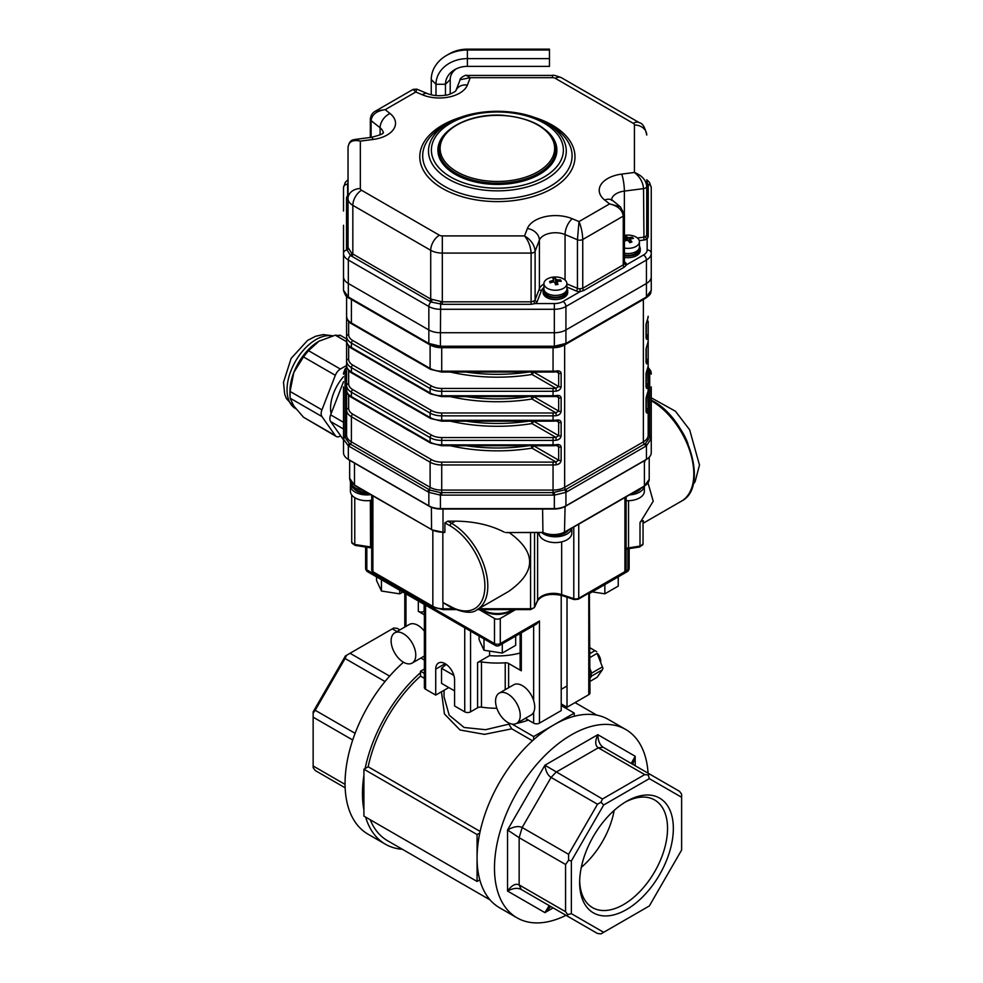 <?xml version="1.0" encoding="UTF-8"?>
<svg xmlns="http://www.w3.org/2000/svg" width="983" height="983" viewBox="0 0 983 983"><rect width="100%" height="100%" fill="white"/><g stroke="black" fill="none" stroke-linecap="round" stroke-linejoin="round"><path stroke-width="1.47" d="M566.011 915.32A108.732 62.777 -60 0 1 516.997 917.815A108.732 62.777 -60 0 1 516.997 792.261A108.732 62.777 -60 0 1 625.741 729.484A108.732 62.777 -60 0 1 648.067 773.179M516.997 917.815L499.597 907.776A108.732 62.777 -60 0 1 479.802 879.871A108.732 62.777 -60 0 1 477.074 857.999A108.732 62.777 -60 0 1 479.802 832.97A108.732 62.777 -60 0 1 533.646 739.695A108.732 62.777 -60 0 1 553.957 724.827A108.732 62.777 -60 0 1 574.269 716.251A108.732 62.777 -60 0 1 608.33 719.433L625.741 729.484M532.479 740.764L511.787 728.821L484.447 734.362L460.044 730L444.451 713.965L441.527 692.315M424.373 678.344L420.503 676.107A106.68 61.597 -60 0 0 368.158 766.765L365.148 768.509A110.784 63.956 -60 0 1 420.503 672.642L420.503 676.107M480.134 831.421L368.158 766.765M490.112 899.924L387.462 840.662A106.68 61.597 -60 0 1 370.222 819.748M402.403 849.287A110.784 63.956 -60 0 1 385.41 844.213A110.784 63.956 -60 0 1 365.627 817.106M385.41 844.213L368.011 834.162A110.784 63.956 -60 0 1 347.773 758.262A110.784 63.956 -60 0 1 403.485 662.235A17.436 10.063 60 0 1 392.057 646.839A17.436 10.063 60 0 1 394.724 632.868A17.436 10.063 60 0 1 412.16 642.943A17.436 10.063 60 0 1 412.16 663.07A17.436 10.063 60 0 1 403.448 662.21M363.919 809.992A110.784 63.956 -60 0 1 363.919 775.341L363.919 816.111L477.074 881.444L479.802 879.871M365.148 768.509L363.919 769.21L363.919 775.341M479.802 832.97L477.074 834.542L363.919 769.21M477.074 834.542L477.074 881.444M424.373 668.981L420.503 671.217L420.503 672.642M424.373 673.453L420.503 671.217M444.046 690.287L444.046 696.861L449.194 715.206L464.123 727.494L485.541 729.693L508.862 724.152L511.787 728.821M508.862 723.021L508.862 724.152M446.257 664.385L441.527 668.293L453.863 675.407M441.527 668.293L441.527 683.357L454.588 690.902M574.269 716.251L574.269 713.093L561.219 705.561M574.269 713.093L533.646 736.55L533.646 739.695M533.646 736.55L512.254 724.188A57.444 33.164 180 0 0 512.536 724.152M396.985 631.565L392.303 628.862L393.753 628.026L397.255 628.37L399.884 629.894M392.303 628.862L350.034 653.265L389.612 676.12M385.004 681.538L345.082 658.499L315.199 710.267L355.121 733.318M345.156 787.813L315.199 770.512L313.147 767.649L313.147 765.978L345.07 784.409M352.725 740.015L313.147 717.172L313.147 765.978M603.66 932.314L601.006 933.85L597.504 933.506L521.199 889.443C517.623 887.612 513.065 888.14 507.535 891.04C511.762 885.253 515.633 883.201 519.147 884.909L565.569 911.708L565.569 864.487L519.147 837.688L507.535 829.971C513.691 826.543 518.569 825.732 522.17 827.514L568.592 854.313L597.504 804.229L551.082 777.43C547.715 775.243 545.663 771.176 544.926 765.216L602.456 799.007L644.725 774.604L598.303 747.793C595.071 745.605 594.912 741.231 597.811 734.682C598.057 740.924 599.876 745.126 603.255 747.301L679.572 791.364L681.624 794.227L681.624 797.287L649.333 778.647L603.66 805.003L571.369 860.936L571.369 913.674L603.66 932.314L649.333 905.957L681.624 850.025L681.624 797.287M633.089 764.528L631.528 762.919L635.202 756.271L632.806 764.344M603.255 747.301L598.303 747.793L556.034 772.196L551.082 777.43L522.17 827.514L519.147 837.688L519.147 884.909L521.199 889.443L551.082 906.707L548.858 906.129L544.926 912.629L553.134 907.887M550.726 906.51L544.926 912.629L507.535 891.04L507.535 829.971L544.926 765.216L597.811 734.682L635.202 756.271L635.202 765.745M313.147 717.172L313.147 711.852L345.438 655.931L350.034 653.265M614.178 810.41A62.15 35.88 -60 0 1 581.297 867.35M579.675 880.805A62.15 35.88 120 0 0 592.528 907.628A62.15 35.88 120 0 0 654.666 871.749A62.15 35.88 120 0 0 654.666 799.99A62.15 35.88 120 0 0 625.016 802.263M626.49 801.391L626.49 801.391A66.242 38.251 120 0 0 579.651 882.525A66.242 38.251 120 0 0 626.49 909.57A66.242 38.251 120 0 0 673.343 828.436A66.242 38.251 120 0 0 626.49 801.391M345.082 658.499L346.532 655.292M313.147 713.13L315.199 710.267M649.677 774.112L648.227 774.948L644.725 774.604M649.333 778.647L648.227 774.948M602.456 799.007L601.006 802.214L597.504 804.229M603.66 805.003L601.006 802.214M568.592 854.313L568.592 860.272L571.369 860.936M571.369 913.674L567.621 914.571L567.621 916.242M565.569 911.708L567.621 914.571M568.592 860.272L565.569 864.487M561.219 595.28L561.219 710.586L539.458 723.144A4.104 2.371 0 0 1 533.646 723.144L525.327 718.34M489.583 651.102L489.583 655.612A53.34 30.792 0 0 0 520.118 653.007M520.118 633.519L520.118 669.128A4.104 2.371 0 0 0 521.322 670.799L508.616 663.464A4.104 2.371 0 0 0 505.225 662.788L505.225 689.685M496.87 708.288A65.652 37.907 180 0 1 481.473 707.158A4.104 2.371 0 0 0 477.578 707.772L470.55 711.839A4.104 2.371 0 0 1 464.738 711.839L454.588 705.978L454.588 680.015A13.332 7.704 -120 0 0 448.764 666.597A13.332 7.704 -120 0 0 438.492 663.021A13.332 7.704 -120 0 0 435.727 669.128L435.727 695.092L425.578 689.23A4.104 2.371 0 0 1 424.373 687.547L424.373 604.484M489.583 655.612L477.578 662.554A4.104 2.371 0 0 1 481.473 661.928A65.652 37.907 0 0 0 505.225 662.788M420.884 658.045L424.373 660.06M448.789 687.547L435.727 695.092M479.163 609.607L494.486 618.454A4.104 2.371 0 0 0 500.286 618.454L515.596 609.607M424.373 614.83L418.316 611.328L418.316 600.994M424.373 611.193L424.128 611.328A4.104 2.371 180 0 1 418.316 611.328M366.819 547.199L366.819 569.87L494.486 643.582A4.104 2.371 120 0 0 495.334 645.45A4.104 4.104 0 0 0 499.438 645.45L536.558 624.021L539.458 620.961L539.458 723.144M561.219 703.877L567.019 707.232L588.78 694.674A4.104 2.371 -0 0 0 589.984 692.99L589.382 592.835M567.019 597.197L567.019 707.232M394.724 632.868L409.235 624.5A17.436 10.063 60 0 1 424.373 631.147M499.18 693.175L513.679 684.795A17.436 10.063 60 0 1 531.115 694.87A17.436 10.063 60 0 1 531.115 714.997L516.616 723.377A17.436 10.063 60 0 1 507.892 722.517A17.436 10.063 60 0 1 496.501 707.146A17.436 10.063 60 0 1 499.18 693.175A17.436 10.063 60 0 1 516.616 703.238A17.436 10.063 60 0 1 516.616 723.377M600.515 660.846A10.26 5.923 -120 0 0 598.549 655.796M600.736 661.424L600.736 661.375A8.208 4.743 -120 0 0 597.799 653.842M589.984 681.403L597.136 677.275L602.395 669.804L591.655 676.009L589.984 678.393M589.984 668.784L591.655 673.109L602.395 666.904L597.136 653.376L589.984 657.504M589.984 653.548L594.961 650.672L589.984 647.785M597.136 653.376L602.395 666.904M596.681 651.655L594.961 650.672M602.395 669.804L603.021 667.998M591.655 676.009L591.029 674.916L591.655 673.109M589.984 674.879L591.029 674.916M376.526 576.861L376.526 580.462L381.429 591.029L381.429 579.687M399.725 590.255L399.725 593.855L381.429 591.029M402.846 592.061L399.725 593.855M687.891 443.394A47.184 27.241 -120 0 0 680.175 428.576M565.495 506.073L565.495 506.257A16.416 9.474 180 0 1 553.896 509.034L553.896 508.616M647.256 458.852A16.416 9.474 180 0 1 645.426 460.118L645.426 459.946M349.346 459.946L349.346 460.118A16.416 9.474 180 0 1 347.515 458.852M440.876 508.616L440.876 509.034A16.416 9.474 180 0 1 429.264 506.257L429.264 506.073M565.495 506.257L645.426 460.118M440.876 509.034L553.896 509.034M349.346 460.118L429.264 506.257M343.509 225.267L343.509 289.543M349.223 297.493A2.052 1.18 -60 0 0 349.641 298.427L348.719 297.886A2.052 1.167 -59.1 0 1 348.719 297.886C346.68 297.554 344.947 295.011 343.509 290.268L348.326 296.964A70.948 40.967 -120 0 0 349.223 297.493L427.937 342.944A70.948 40.967 -120 0 0 428.846 343.448L440.445 346.225A70.948 57.923 180 0 0 441.723 346.237L553.048 346.237A70.948 57.923 180 0 0 554.326 346.225L565.925 343.448A70.948 40.967 120 0 0 566.822 342.944A2.052 1.18 60 0 1 566.417 343.878A2.052 1.18 60 0 1 566.368 343.903M566.822 342.944L645.548 297.493A70.948 40.967 120 0 0 646.445 296.964L651.25 290.268L651.25 276.764A16.416 9.474 180 0 1 646.445 283.473A16.416 9.474 -0 0 0 651.25 276.764L651.25 253.319A16.416 9.474 180 0 1 646.445 260.016L565.925 306.499A16.416 9.474 180 0 1 554.326 309.276L440.445 309.276A16.416 9.474 180 0 1 428.846 306.499L348.326 260.016A4.104 2.371 -60 0 1 350.489 255.519L346.52 249.006L346.52 197.743L347.613 195.212A2.052 1.229 -121.9 0 0 348.031 195.359M346.594 368.183L345.058 372.52L345.082 437.546L349.407 443.579L429.976 490.099L440.409 492.594L553.048 492.606L565.741 489.559A2.052 1.18 60 0 1 566.822 491.819A70.948 40.967 120 0 0 565.925 492.348L554.326 495.125A70.948 57.923 180 0 0 553.048 495.113L553.048 490.087A16.416 9.474 -0 0 0 564.647 487.31L643.374 441.871A16.416 9.474 -0 0 0 648.178 435.162A2.052 1.671 180 0 0 649.714 436.784A2.052 1.671 0 0 1 651.25 438.406L646.445 445.852A70.948 40.967 120 0 0 645.548 446.368L566.822 491.819M553.048 495.113L441.723 495.113A70.948 57.923 180 0 0 440.445 495.125L428.846 492.348A70.948 40.967 -120 0 0 427.937 491.819L349.223 446.368A70.948 40.967 -120 0 0 348.326 445.852L343.509 439.155L343.509 386.909M644.197 298.967A16.416 9.474 180 0 1 643.374 299.483L564.647 344.935L564.647 487.31A2.052 1.18 60 0 0 565.741 489.559L645.364 443.579L649.689 437.546L649.714 372.52L648.178 368.183M651.25 386.909L651.25 438.406M346.594 370.898L346.594 435.162L346.594 370.898A2.052 1.671 180 0 1 345.058 372.52A2.052 1.671 -0 0 0 343.509 374.142M646.31 359.262A2.052 1.671 -0 0 1 648.178 360.921L648.178 410.046L647.772 392.266A2.052 1.647 -160.7 0 0 647.846 391.824A16.416 9.474 -0 0 0 648.178 389.944L647.772 367.703A2.052 1.647 -160.7 0 0 647.846 367.261A16.416 9.474 -0 0 0 648.178 365.381L648.178 385.483A2.052 1.671 180 0 0 646.31 383.812M352.848 340.56L431.562 386A14.364 8.294 -0 0 0 441.723 388.432L553.048 388.432A14.364 8.294 -0 0 0 555.899 388.273L556.304 391.099A16.416 9.474 180 0 1 553.048 391.295L441.723 391.295A16.416 9.474 180 0 1 430.112 388.518L351.398 343.067A16.416 9.474 180 0 1 346.594 336.37L346.594 296.35L346.594 336.37A2.052 1.671 180 0 1 348.646 334.699A14.364 8.294 -0 0 0 352.848 340.56A2.052 1.18 120 0 0 351.398 343.067L351.398 347.527A2.052 1.18 120 0 0 351.828 348.461L430.542 393.913L441.723 396.616L557.877 396.53M533.425 372.053A2.052 1.18 -60 0 1 531.975 374.462L555.899 388.273L558.663 386.516A2.052 1.18 -0 0 0 561.133 386.712C560.728 389.17 559.118 390.632 556.304 391.099M564.647 344.836A2.052 1.18 -120 0 0 564.647 344.935A16.416 9.474 180 0 1 553.048 347.699L441.723 347.699A16.416 9.474 180 0 1 430.112 344.935L351.398 299.483L351.398 322.965A2.052 1.18 120 0 0 351.828 323.911C348.744 322.338 346.999 319.794 346.594 316.268A16.416 9.474 -0 0 0 351.398 322.965L430.112 368.416A16.416 9.474 -0 0 0 441.723 371.193L553.048 371.193A16.416 9.474 -0 0 0 556.304 370.996L556.132 371.881L557.877 371.979M556.304 370.996C559.106 370.542 560.715 371.304 561.133 373.307A2.052 1.18 180 0 1 558.663 373.122L557.963 372.016M348.646 345.918L348.646 359.25A14.364 8.294 -0 0 0 352.848 365.111L431.562 410.562A14.364 8.294 -0 0 0 441.723 412.983L553.048 412.983A14.364 8.294 -0 0 0 555.899 412.823L556.304 415.662A16.416 9.474 180 0 1 553.048 415.846L441.723 415.846A16.416 9.474 180 0 1 430.112 413.069L351.398 367.63A16.416 9.474 180 0 1 346.594 360.921L346.594 296.657M533.425 396.616A2.052 1.18 -60 0 1 531.975 399.012L555.899 412.823L558.663 411.078A2.052 1.18 -0 0 0 561.133 411.263C560.728 413.732 559.118 415.195 556.304 415.662M351.828 348.461C348.744 346.901 346.999 344.345 346.594 340.818A16.416 9.474 -0 0 0 351.398 347.527L430.112 392.967A16.416 9.474 -0 0 0 441.723 395.744L553.048 395.744A16.416 9.474 -0 0 0 556.304 395.559L556.132 396.432M556.304 395.559C559.106 395.092 560.715 395.866 561.133 397.869A2.052 1.18 180 0 1 558.663 397.673L557.963 396.579M346.594 325.668L346.594 321.208M351.828 373.024C348.744 371.451 346.999 368.908 346.594 365.381A16.416 9.474 -0 0 0 351.398 372.078A2.052 1.18 -60 0 0 351.828 373.024L430.542 418.463A2.052 1.18 -60 0 1 430.112 417.529A16.416 9.474 -0 0 0 441.723 420.306L441.723 421.166L553.048 421.166L553.048 420.306A16.416 9.474 -0 0 0 556.304 420.122C559.106 419.655 560.715 420.429 561.133 422.42L561.133 435.825C560.728 438.283 559.118 439.745 556.304 440.212A16.416 9.474 180 0 1 553.048 440.409L553.048 437.546A14.364 8.294 -0 0 0 555.899 437.386L558.663 435.629L558.663 422.235L557.877 421.093M556.304 420.122L556.132 420.994L557.963 421.129M450.325 421.166A129.252 74.622 180 0 0 531.975 423.575L555.899 437.386L556.304 440.212M351.828 397.574C348.744 396.014 346.999 393.458 346.594 389.944A16.416 9.474 -0 0 0 351.398 396.641A2.052 1.18 -60 0 0 351.828 397.574L430.542 443.026A2.052 1.18 -60 0 1 430.112 442.092A16.416 9.474 -0 0 0 441.723 444.857L441.723 445.729L553.048 445.729L553.048 444.857A16.416 9.474 -0 0 0 556.304 444.672C559.106 444.218 560.715 444.98 561.133 446.982L561.133 460.388C560.728 462.846 559.118 464.308 556.304 464.775A16.416 9.474 180 0 1 553.048 464.959L553.048 462.108A14.364 8.294 -0 0 0 555.899 461.936L558.663 460.191L558.663 446.786L557.877 445.643M556.304 444.672L556.132 445.545L557.963 445.692M450.325 445.729A129.252 74.622 180 0 0 531.975 448.125L555.899 461.936L556.304 464.775M648.178 365.381L648.178 336.37A16.416 9.474 180 0 1 647.846 338.25A2.052 1.647 -160.7 0 0 646.31 336.444M647.846 338.25C647.047 339.872 646.445 339.676 646.04 337.685L646.04 324.279L647.846 318.148A16.416 9.474 -0 0 0 648.178 316.268L647.772 318.59A2.052 1.647 -160.7 0 0 647.846 318.148M647.846 342.711A2.052 1.647 19.3 0 1 647.772 343.153L648.178 340.818A16.416 9.474 -0 0 1 647.846 342.711L646.04 348.842A2.052 1.18 -0 0 0 646.31 348.265L647.772 343.153M646.31 360.994A2.052 1.647 19.3 0 1 647.846 362.801C647.047 364.423 646.445 364.238 646.04 362.248L646.04 348.842M648.178 321.208L648.178 385.483A16.416 9.474 180 0 1 647.846 387.363A2.052 1.647 -160.7 0 0 646.31 385.557M647.846 387.363C647.047 388.985 646.445 388.801 646.04 386.798L646.04 373.405L647.846 367.261M648.178 435.162L648.178 410.046A16.416 9.474 180 0 1 647.846 411.926A2.052 1.647 -160.7 0 0 646.31 410.108M647.846 411.926C647.047 413.536 646.445 413.351 646.04 411.361L646.04 397.955L647.846 391.824M343.509 290.268L343.509 276.764A16.416 9.474 -0 0 0 348.326 283.473L428.846 329.956A16.416 9.474 -0 0 0 440.445 332.733L554.326 332.733A16.416 9.474 -0 0 0 565.925 329.956L646.445 283.473L646.445 260.016A4.104 2.371 60 0 0 643.546 254.99A12.312 7.102 -0 0 0 647.146 249.965L647.146 238.98A6.156 3.551 180 0 1 643.976 240.024L639.269 240.638M349.407 443.579A2.052 1.204 -60.9 0 0 348.326 445.852L348.326 459.356A16.416 9.474 180 0 1 343.509 452.659L343.509 439.155A2.052 1.659 -0 0 1 345.082 437.546M440.409 492.594L440.445 508.616A16.416 9.474 180 0 1 428.846 505.84L428.846 492.348A2.052 1.167 -59.1 0 1 429.976 490.099M564.795 490.099A2.052 1.167 59.1 0 1 565.925 492.348L565.925 505.84A16.416 9.474 180 0 1 554.326 508.616L554.351 492.594M649.689 437.546A2.052 1.659 -0 0 1 651.25 439.155L651.25 452.659A16.416 9.474 180 0 1 646.445 459.356L646.445 445.852A2.052 1.204 60.9 0 0 645.364 443.579M565.925 505.84L646.445 459.356M440.445 508.616L554.326 508.616M348.326 459.356L428.846 505.84M343.509 211.026L343.509 187.569A4.104 3.354 -0 0 1 347.613 184.226L347.613 195.212A6.156 3.551 180 0 1 348.031 194.978M346.594 365.381L346.594 360.921A2.052 1.671 180 0 1 348.646 359.25M346.52 197.743A2.052 1.671 180 0 0 348.031 196.133L348.031 147.364C348.744 141.552 352.848 139.475 360.343 141.11L360.343 188.576A12.312 10.051 180 0 0 348.031 198.627L348.031 247.397L351.717 253.356L430.714 299.053L442.313 301.83L531.103 301.83L533.892 301.019A4.104 2.371 -0 0 0 535.108 299.79L539.397 288.732A16.416 9.474 180 0 1 543.918 284.026M646.74 181.056L648.239 185.418L648.239 236.682L647.146 238.98A2.052 1.229 -121.9 0 1 645.647 236.498L646.74 235.072A2.052 1.671 180 0 0 648.239 236.682M646.74 186.303A4.104 2.371 180 0 1 643.533 188.625C642.993 182.224 639.97 176.842 634.428 172.467C641.911 175.429 646.015 180.049 646.74 186.303L646.74 235.072M543.918 287.503A14.364 8.294 -0 0 0 541.4 290.661L537.111 301.732A6.156 3.551 180 0 1 535.293 303.563L531.103 304.312L442.313 304.312L431.009 302.002L350.489 255.519A2.052 1.266 126.6 0 0 351.717 253.356M566.896 283.903L577.439 288.326A4.104 2.371 -0 0 0 580.007 288.769L582.747 288.265L623.247 264.882L624.438 263.112A2.052 1.671 -176.3 0 0 626.49 264.832L624.303 267.118L583.816 290.489L580.081 291.632A6.156 3.551 180 0 1 576.222 290.956L566.896 287.048M554.326 303.563A12.312 7.102 -0 0 0 563.026 301.474A4.104 2.371 60 0 1 565.925 306.499L565.925 329.956A16.416 9.474 180 0 1 554.326 332.733L554.326 303.563L535.293 303.563A2.052 1.143 61.8 0 1 533.892 301.019M580.007 288.769L580.081 291.632L563.026 301.474M646.74 183.293A2.052 1.634 170.4 0 0 648.178 184.325A4.104 3.354 -0 0 1 651.25 187.569L651.25 253.319A4.104 3.354 -0 0 0 647.146 249.965M624.438 263.112A4.104 2.371 -0 0 0 624.438 263.026L624.438 214.454A4.104 2.371 180 0 1 623.247 216.125C622.448 209.957 617.889 205.889 609.583 203.911L620.408 206.848L611.352 199.426L611.537 200.335M466.298 75.408L470.23 77.669L460.13 79.734C459.245 78.124 466.753 74.253 466.446 75.408L552.446 75.408L552.446 77.669L470.23 77.669L467.392 85.029A28.728 16.588 180 0 1 422.469 94.823L415.772 92.009L413.118 89.379L416.792 89.146L415.772 92.009L385.189 109.666C376.624 110.882 371.93 114.532 371.107 120.626A4.104 2.371 180 0 1 370.321 119.226L370.321 119.226C370.763 115.306 372.508 112.59 375.531 111.079L385.189 109.666L390.054 113.537A28.728 16.588 180 0 1 373.085 139.463L360.343 141.11L354.998 139.439L371.513 137.313A12.312 2.187 82.6 0 1 373.085 139.463M360.343 188.576A4.104 2.371 -0 0 0 361.535 190.26L439.413 235.22A4.104 2.371 -0 0 0 442.313 235.908L524.529 235.908C530.967 239.766 534.494 244.878 535.108 251.218A4.104 2.371 180 0 1 531.103 253.073C530.722 246.622 528.535 240.896 524.529 235.908L527.38 228.548A28.728 16.588 180 0 1 572.29 218.754L578.999 221.568C581.285 227.024 582.526 233.008 582.747 239.496A4.104 2.371 180 0 1 577.439 239.741L578.999 221.568L609.583 203.911L604.705 200.041A12.312 8.134 -51.5 0 1 612.372 200.446M416.829 89.158L427.236 93.52A12.312 5.91 112.8 0 0 422.469 94.823M354.74 139.475L354.998 139.439C354.322 140.139 349.715 138.406 348.031 147.364M348.117 248.33A2.052 1.696 169.6 0 1 346.581 250.075A4.104 3.354 0 0 0 343.509 253.319A16.416 9.474 180 0 0 348.326 260.016L348.326 283.473A16.416 9.474 180 0 1 343.509 276.764M440.654 301.756L440.445 332.733A16.416 9.474 180 0 1 428.846 329.956L428.846 306.499A4.104 2.371 -60 0 1 431.009 302.002A2.052 1.094 113.9 0 0 431.942 299.68M545.467 129.854A59.496 34.356 180 0 1 556.882 150.092A59.496 34.356 180 0 1 539.458 174.372A59.496 34.356 180 0 1 474.617 181.818A59.496 34.356 180 0 1 437.89 150.092A59.496 34.356 180 0 1 449.305 129.854M440.409 346.95L440.445 332.733L554.326 332.733L554.351 347.097L553.048 347.097L553.048 346.237M348.707 297.886A2.052 1.167 -59.1 0 1 348.326 296.964L348.326 283.473L428.846 329.956L428.846 343.448A2.052 1.204 -60.9 0 0 429.288 344.406L428.355 343.878A2.052 1.18 -60 0 1 427.937 342.944M645.118 298.439L565.483 344.406A2.052 1.204 60.9 0 0 565.925 343.448L565.925 329.956L646.445 283.473L646.445 296.964A2.052 1.167 59.1 0 1 646.052 297.886A2.052 1.167 59.1 0 1 646.015 297.898M446.528 55.441L449.268 53.856A31.407 25.644 180 0 1 467.392 49.15L549.46 49.15L549.46 66.365L467.392 66.365A21.933 17.915 180 0 0 454.736 69.646A21.933 17.915 180 0 0 445.459 84.28L435.985 84.28L431.254 79.537A36.15 29.515 180 0 1 446.528 55.441A36.15 29.515 180 0 1 467.392 50.022L467.392 58.624A31.407 25.644 180 0 0 435.985 84.28L435.985 95.584M549.46 58.624L467.392 58.624L467.392 66.365M549.46 50.022L467.392 50.022L467.392 49.15M456.223 68.859A17.19 14.045 180 0 0 450.202 79.537L445.459 84.28L445.459 95.216M431.254 94.81L431.254 79.537M450.202 94.012L450.202 79.537M629.501 494.879A16.416 9.474 -0 0 0 641.481 490.812A16.416 9.474 -0 0 0 644.283 486.339M634.895 499.806A26.676 26.676 0 0 1 626.122 500.666A16.416 9.474 -0 0 0 634.895 499.806A16.416 9.474 -0 0 0 641.481 496.587A16.416 9.474 -0 0 0 644.356 491.217L644.356 486.302M632.733 493.011A13.946 8.048 -0 0 0 640.67 488.76M636.419 490.886A16.416 9.474 -0 0 0 641.481 488.133A16.416 9.474 -0 0 0 641.997 487.666M541.719 532.553A16.416 9.474 -0 0 0 561.846 536.042A16.416 9.474 -0 0 0 571.75 528.215M539.003 532.553L539.003 533.093A16.416 9.474 -0 0 0 548.453 541.682A16.416 9.474 -0 0 0 561.846 541.817A16.416 9.474 -0 0 0 562.374 541.682A16.416 9.474 -0 0 0 571.823 533.093L571.823 528.178M549.595 534.641A13.946 8.048 -0 0 0 568.137 530.636M563.542 532.872A16.416 9.474 -0 0 0 569.464 529.542M350.575 484.103A16.416 9.474 -0 0 0 350.403 485.442A16.416 9.474 -0 0 0 370.689 494.658M350.403 485.442L350.403 491.217A16.416 9.474 -0 0 0 359.864 499.806A16.416 9.474 -0 0 0 371.697 500.273A26.676 26.676 0 0 1 359.864 499.806M354.101 488.76A13.946 8.048 -0 0 0 368.576 493.441M350.415 481.265A16.416 9.474 -0 0 0 363.194 490.333M350.403 481.265L350.403 482.764A16.416 9.474 -0 0 0 366.499 492.237M631.405 238.734L632.143 237.247A19.918 13.074 101.3 0 1 633.433 238.451A20.483 14.278 133.4 0 0 630.693 238.881L630.275 239.864A20.483 8.7 70.6 0 1 631.946 241.978A19.918 6.279 151.6 0 0 629.845 242.715A20.483 8.7 -109.4 0 0 628.174 240.602L626.49 240.368A20.483 14.278 133.4 0 0 624.438 241.437M624.438 239.52A20.483 14.278 -46.6 0 1 625.2 239.152L625.618 238.181A20.483 8.7 -109.4 0 0 624.438 237.394M625.2 241.007L625.618 238.181M630.693 238.881L630.275 242.555M627.093 240.233L626.048 236.387A20.483 8.7 70.6 0 1 627.719 237.431L629.403 237.677A20.483 14.278 -46.6 0 1 632.143 237.247M629.599 242.371L630.103 241.351M624.438 236.928A19.918 17.768 -87.6 0 1 626.048 236.387M624.438 235.428A11.489 6.635 180 0 1 639.429 241.744L639.429 246.905A11.489 6.635 180 0 1 633.924 252.57A11.489 6.635 180 0 1 624.438 253.221M639.429 241.744A11.489 6.635 180 0 1 633.924 247.409A11.489 6.635 180 0 1 624.438 248.06M639.024 248.662L639.024 248.92A11.083 6.402 180 0 1 624.438 254.99M639.429 246.364A12.312 7.102 180 0 1 640.252 248.92L640.252 250.591A12.312 7.102 180 0 1 634.354 256.661A12.312 7.102 180 0 1 624.438 257.411M640.252 248.92A12.312 7.102 180 0 1 634.354 254.99A12.312 7.102 180 0 1 624.438 255.727M554.793 282.453L553.306 281.924A20.483 16.244 157.1 0 0 550.197 282.895A19.918 2.408 -122 0 1 549.608 281.519A20.483 16.244 -22.9 0 1 552.729 280.548L553.638 279.688A20.483 3.957 -98 0 0 552.876 278.422A19.918 19.427 -69.3 0 1 555.26 278.078A20.483 3.957 82 0 1 556.022 279.344L557.508 279.872A20.483 16.244 -22.9 0 1 560.629 279.958A19.918 9.08 109 0 1 561.207 281.347A20.483 16.244 157.1 0 0 558.098 281.249L557.189 282.109A20.483 3.957 82 0 1 557.951 284.443A19.918 7.938 167.1 0 0 555.555 284.775A20.483 3.957 -98 0 0 554.793 282.453M552.729 282.072L553.638 279.688M558.098 281.249L557.189 282.109L557.189 284.542L557.152 281.912M555.26 278.078L556.022 284.419A4.829 4.706 110.7 0 0 556.071 284.701M550.554 282.76L549.608 281.519M559.819 281.249L560.629 279.958M566.896 283.62L566.896 288.781A11.489 6.635 180 0 1 558.135 295.232A11.489 6.635 180 0 1 543.918 288.781L543.918 283.62A11.489 6.635 180 0 1 555.407 276.985A11.489 6.635 180 0 1 566.896 283.62A11.489 6.635 180 0 1 558.135 290.059A11.489 6.635 180 0 1 543.918 283.62M544.496 290.857A44.063 42.982 -69.3 0 0 544.643 292.307L544.926 292.27M544.779 291.3A44.063 42.982 110.7 0 0 545.074 293.094A11.083 6.402 180 0 0 557.435 297.087A11.083 6.402 180 0 0 566.491 290.796L566.491 290.538M544.643 292.307A11.083 6.402 180 0 1 544.336 290.796L544.336 290.538M566.896 288.24A12.312 7.102 180 0 1 567.719 290.796L567.719 292.467A12.312 7.102 180 0 1 558.332 299.373A12.312 7.102 180 0 1 543.107 292.467L543.107 290.796A12.312 7.102 180 0 1 543.918 288.24M567.719 290.796A12.312 7.102 180 0 1 558.332 297.702A12.312 7.102 180 0 1 543.107 290.796M643.361 520.707L643.042 523.792L643.042 521.334L641.85 520.818L640.007 522.465L640.953 521.223L643.361 520.707A0.823 0.786 -0 0 0 643.042 521.334L643.042 543.808L643.042 521.334M644.283 463.202L645.094 460.548M505.766 532.577L542.923 532.393L542.604 509.034M349.665 460.302L349.665 478.316L349.665 460.302M443.001 532.393L444.906 532.196L444.083 532.393L444.906 532.196L444.906 522.821L447.806 521.15L451.541 523.3A2.052 1.18 120 0 0 450.091 525.819L444.906 522.821M504.39 532.196C490.406 524.983 474.039 521.297 455.276 521.15L451.541 523.3A51.288 29.613 60 0 1 485.049 568.506A51.288 29.613 60 0 1 477.185 609.595C472.577 613.847 463.681 613.036 450.521 607.162L443.001 602.567L450.091 606.216A49.236 28.433 -120 0 0 484.902 586.126A49.236 28.433 -120 0 0 450.091 525.819M351.717 494.928L351.717 542.198L351.717 494.928M455.276 521.15L447.806 521.15M442.854 532.553L442.854 602.038M478.672 608.747L530.574 608.747L530.574 609.607L477.173 609.607L508.616 591.447C536.435 571.909 536.62 552.274 509.169 532.553M640.953 521.223L653.216 501.219L648.03 482.985M343.509 439.892L330.644 421.572A8.208 4.743 -60 0 1 330.644 414.875L343.509 381.699M303.464 417.21L335.338 435.616A8.208 4.743 120 0 0 336.26 436.464L303.464 417.21L293.819 405.979L290.071 398.152L290.071 391.443L293.819 372.483L303.464 356.915L308.49 350.661L318.947 341.224L335.289 335.178L340.315 335.633M336.26 436.464A8.208 4.743 120 0 0 340.364 436.059L340.696 435.874M290.071 391.443L321.933 409.85A8.208 4.743 120 0 0 321.933 416.546L290.071 398.152M308.49 350.661L340.364 369.055A8.208 4.743 120 0 0 335.338 375.309L303.464 356.915M319.794 340.745A41.028 23.69 120 0 0 318.947 341.224A41.028 23.69 120 0 0 293.819 372.483A41.028 23.69 120 0 0 289.936 391.48L289.936 395.621M340.364 369.055L346.594 365.467M321.933 409.85L335.338 375.309M335.338 435.616L321.933 416.546M343.509 376.698A32.82 18.947 120 0 0 331.099 413.696M479.09 636.075L479.09 639.675L483.992 650.242L483.992 638.901M502.288 643.804L502.288 653.068L483.992 650.242M515.682 636.075L515.682 645.34L502.288 653.068M604.852 584.59L604.852 593.818L592.245 591.877M618.246 576.861L618.246 586.089L604.852 593.818M528.35 720.084A57.444 33.164 180 0 1 516.53 723.427M508.616 687.731L508.616 663.464M533.646 625.704L533.646 700.56M533.646 712.22L533.646 723.144M521.322 632.819L521.322 670.799M481.473 661.928L481.473 707.158M477.578 707.772L477.578 662.554M470.55 631.147L470.55 711.839M494.486 618.454L494.486 643.582A4.104 2.371 180 0 0 500.286 643.582L539.458 620.961M500.286 618.454L500.286 643.582A4.104 2.371 -120 0 1 499.438 645.45M405.991 593.879L405.991 626.368M425.578 605.184L425.578 689.23M464.738 627.793L464.738 711.839M445.164 663.685L435.727 669.128M424.128 611.328L424.128 604.348M366.819 569.87A4.104 2.371 180 0 1 365.615 568.199A4.104 4.104 0 0 0 367.667 571.75A4.104 2.371 -60 0 1 366.819 569.87M588.78 593.179L588.78 694.674M627.94 548.821L627.94 569.87L625.888 571.062M627.94 569.87A4.104 2.371 60 0 1 627.093 571.75A4.104 4.104 0 0 0 629.145 568.199A4.104 2.371 180 0 1 627.94 569.87M428.404 343.903A2.052 1.18 -60 0 1 428.367 343.878L349.653 298.439M645.548 297.493A2.052 1.18 60 0 1 645.131 298.427L646.052 297.886C652.098 293.266 650.291 293.438 651.25 290.268M441.723 346.974L441.723 346.237M553.048 346.974L440.421 347.097C437.951 347.454 434.24 346.557 429.301 344.406M554.351 346.95L554.351 347.097C561.686 346.176 565.385 345.279 565.471 344.406M346.594 367.335L344.947 369.153L343.509 373.417A2.052 1.696 -0 0 1 345.082 371.771M343.509 438.406A2.052 1.671 -0 0 1 345.058 436.784A2.052 1.671 180 0 0 346.594 435.162A16.416 9.474 -0 0 0 351.398 441.871L430.112 487.31A16.416 9.474 -0 0 0 441.723 490.087L553.048 490.087L553.048 464.959L441.723 464.959L441.723 462.108L553.048 462.108M649.689 371.771A2.052 1.696 0 0 1 651.25 373.417L650.807 371.009L648.178 367.323M349.223 446.368A2.052 1.18 -60 0 1 350.317 444.119A2.052 1.18 120 0 0 351.398 441.871L351.398 416.743A2.052 1.18 -60 0 1 352.848 414.224L431.562 459.675A14.364 8.294 -0 0 0 441.723 462.108M648.178 370.898A2.052 1.671 180 0 0 649.714 372.52A2.052 1.671 -0 0 1 651.25 374.142M427.937 491.819A2.052 1.18 -60 0 1 429.03 489.559A2.052 1.18 120 0 0 430.112 487.31L430.112 462.182A2.052 1.18 -60 0 1 431.562 459.675M441.723 495.113L441.723 464.959A16.416 9.474 180 0 1 430.112 462.182L351.398 416.743A16.416 9.474 180 0 1 346.594 410.046A2.052 1.671 -0 0 1 348.646 408.363A14.364 8.294 -0 0 0 352.848 414.224M643.374 299.446A2.052 1.18 -120 0 0 643.374 299.483L643.374 441.871A2.052 1.18 60 0 0 644.455 444.119A2.052 1.18 60 0 1 645.548 446.368M351.398 299.446A2.052 1.18 120 0 1 351.398 299.483A16.416 9.474 180 0 1 350.562 298.967M351.828 323.911L430.542 369.35A2.052 1.18 120 0 1 430.112 368.416L430.112 344.935A2.052 1.18 120 0 0 430.112 344.836M430.542 369.35L441.723 372.053L441.723 347.11M441.723 372.053L553.048 372.053L553.048 347.11M533.622 372.053L558.663 386.516L558.663 373.122L556.464 371.844M561.133 373.307L561.133 386.712M553.048 388.432L553.048 396.616M531.447 372.053L531.975 374.462A129.252 74.622 180 0 1 450.325 372.053M441.723 388.432L441.723 396.616M466.053 372.053A127.2 73.442 -0 0 0 528.719 372.053M410.882 358.009A129.252 74.622 180 0 1 401.347 352.492M431.562 386A2.052 1.18 120 0 0 430.112 388.518L430.112 392.967A2.052 1.18 120 0 0 430.542 393.913M348.646 321.355L348.646 334.699M533.622 396.616L558.663 411.078L558.663 397.673L556.464 396.407M561.133 397.869L561.133 411.263M553.048 412.983L553.048 420.306L441.723 420.306L441.723 412.983M531.447 396.616L531.975 399.012A129.252 74.622 180 0 1 450.325 396.616M466.053 396.616A127.2 73.442 -0 0 0 528.719 396.616M410.882 382.559A129.252 74.622 180 0 1 401.347 377.054M431.562 410.562A2.052 1.18 120 0 0 430.112 413.069L430.112 417.529L351.398 372.078L351.398 367.63A2.052 1.18 120 0 1 352.848 365.111M441.723 437.546L441.723 444.857L553.048 444.857L553.048 440.409L441.723 440.409A16.416 9.474 180 0 1 430.112 437.632L351.398 392.18A16.416 9.474 180 0 1 346.594 385.483A2.052 1.671 -0 0 1 348.646 383.812A14.364 8.294 -0 0 0 352.848 389.673L431.562 435.113A14.364 8.294 -0 0 0 441.723 437.546L553.048 437.546M348.646 370.468L348.646 383.812M431.562 435.113A2.052 1.18 -60 0 0 430.112 437.632L430.112 442.092L351.398 396.641L351.398 392.18A2.052 1.18 -60 0 1 352.848 389.673M410.882 407.122A129.252 74.622 180 0 1 401.347 401.605M466.053 421.166A127.2 73.442 -0 0 0 528.719 421.166M533.425 421.166A2.052 1.18 120 0 1 531.975 423.575L531.447 421.166M561.133 422.42A2.052 1.18 -0 0 1 558.663 422.235L556.464 420.957M533.622 421.166L558.663 435.629A2.052 1.18 180 0 0 561.133 435.825M348.646 395.031L348.646 408.363M410.882 431.672A129.252 74.622 180 0 1 401.347 426.167M466.053 445.729A127.2 73.442 -0 0 0 528.719 445.729M533.425 445.729A2.052 1.18 120 0 1 531.975 448.125L531.447 445.729M561.133 446.982A2.052 1.18 -0 0 1 558.663 446.786L556.464 445.52M533.622 445.729L558.663 460.191A2.052 1.18 180 0 0 561.133 460.388M647.772 318.59L646.31 323.702A2.052 1.18 180 0 1 646.04 324.279M646.04 337.685A2.052 1.18 -0 0 0 646.31 337.108L646.31 323.702M648.178 336.37A2.052 1.671 180 0 0 646.31 334.699M648.178 360.921A16.416 9.474 180 0 1 647.846 362.801M646.31 348.265L646.31 361.658A2.052 1.18 180 0 1 646.04 362.248M647.772 367.703L646.31 372.815A2.052 1.18 180 0 1 646.04 373.405M646.04 386.798A2.052 1.18 -0 0 0 646.31 386.221L646.31 372.815M647.772 392.266L646.31 397.378A2.052 1.18 180 0 1 646.04 397.955M646.04 411.361A2.052 1.18 -0 0 0 646.31 410.771L646.31 397.378M648.178 410.046A2.052 1.671 180 0 0 646.31 408.375M346.52 249.006A2.052 1.671 180 0 0 348.031 247.397M646.74 183.809A2.052 1.671 180 0 0 648.239 185.418M351.767 256.317A2.052 1.18 120 0 0 352.836 254.093L352.836 205.336A16.416 9.474 180 0 1 348.031 198.627M429.645 301.277A2.052 1.18 120 0 0 430.714 299.053L430.714 250.296L352.836 205.336A12.312 7.102 120 0 1 361.535 190.26M637.414 237.984L643.533 237.198A4.104 2.371 -0 0 0 645.647 236.498M604.705 200.041A28.728 16.588 180 0 1 621.686 174.102A12.312 2.187 82.6 0 1 624.365 191.095L643.533 188.625L643.976 240.024M442.313 304.312L442.313 253.073A16.416 9.474 180 0 1 430.714 250.296A12.312 7.102 120 0 1 439.413 235.22M624.438 261.92L625.323 262.608A6.156 3.551 180 0 1 626.49 264.832L643.546 254.99M624.438 262.731A2.052 1.352 128.5 0 0 625.323 262.608M531.103 304.312L531.103 253.073L442.313 253.073L442.313 235.908M583.816 290.489A2.052 1.18 -120 0 1 582.747 288.265L582.747 239.496L623.247 216.125L623.247 264.882A2.052 1.18 -120 0 0 624.303 267.118M537.111 301.732A2.052 1.634 21.2 0 1 535.108 299.79L535.108 251.218L539.397 240.147L539.397 288.732A2.052 1.634 21.2 0 0 541.4 290.661M572.29 218.754A12.312 5.91 112.8 0 0 565.053 234.556L577.439 239.741L577.439 288.326A2.052 0.983 -67.2 0 1 576.222 290.956M348.031 182.396A12.312 7.102 -0 0 0 347.613 184.226M552.446 75.408C553.06 74.868 556.071 75.642 561.502 77.755L639.38 122.715C642.599 123.256 645.057 127.372 646.74 135.052A12.312 10.051 180 0 0 634.428 125.001A4.104 2.371 -0 0 0 633.224 123.317L555.346 78.357A4.104 2.371 -0 0 0 552.446 77.669M621.686 174.102L634.428 172.467L634.428 125.001M639.38 122.715A12.312 7.102 120 0 0 633.224 123.317M561.502 77.755A12.312 7.102 120 0 0 555.346 78.357M427.236 93.52C432.557 95.67 438.651 96.223 445.532 95.204C448.604 95.376 456.567 91.05 455.94 90.547A12.312 9.805 21.2 0 1 467.392 85.029M527.38 228.548A12.312 9.805 21.2 0 1 539.397 240.147A16.416 9.474 -0 0 1 565.053 234.556L565.053 280.02M383.198 132.705A16.416 9.474 -0 0 0 380.102 127.765A12.312 8.134 -51.5 0 1 390.054 113.537M380.102 134.868L380.102 127.765L371.107 120.626L371.107 137.362M450.718 123.145A66.008 38.104 -0 0 0 480.306 186.893A66.008 38.104 -0 0 0 561.133 140.225A66.008 38.104 -0 0 0 450.718 123.145M532.688 116.891A77.608 44.813 180 0 1 562.448 181.216A77.608 44.813 180 0 1 448.518 191.599A77.608 44.813 180 0 1 442.51 125.099A77.608 44.813 180 0 1 462.084 116.891M611.573 199.709A16.416 9.474 -0 0 1 624.365 191.095L624.365 213.323M550.21 186.303A74.708 43.129 -0 0 0 550.21 125.308L546.106 122.936A68.908 39.787 180 0 1 546.106 179.201A68.908 39.787 180 0 1 448.666 179.201A68.908 39.787 180 0 1 448.666 122.936L444.562 125.308A74.708 43.129 -0 0 0 444.562 186.303A74.708 43.129 -0 0 0 550.21 186.303M629.403 237.677L629.403 242.125M627.719 240.319L627.719 237.431M553.638 279.958L553.638 281.875M557.508 279.872L557.508 281.408M556.022 284.419L556.022 279.344M541.252 169.641A57.235 33.041 -0 0 0 507.289 115.859A57.235 33.041 -0 0 0 443.603 159.738A57.235 33.041 -0 0 0 541.252 169.641M554.424 159.86A58.476 33.754 -0 0 0 555.85 152.439L555.85 149.416A58.476 33.754 180 0 1 542.198 171.103A58.476 33.754 180 0 1 477.406 181.142A58.476 33.754 180 0 1 438.909 149.416L438.909 152.439A58.476 33.754 -0 0 0 440.347 159.86M480.871 609.607L483.304 611.021A2.052 1.18 -60 0 1 482.874 610.074A20.52 11.845 -0 0 0 511.885 610.074L512.696 609.607M482.075 609.607L482.874 609.607M483.304 611.021C492.692 615.518 502.08 615.518 511.467 611.021A2.052 1.18 -120 0 0 511.885 610.074L511.885 609.607M542.604 532.196A16.416 9.474 -0 0 0 565.078 531.791L643.816 486.339M644.393 460.708L644.393 485.995A16.416 9.474 -0 0 0 649.21 479.299L649.21 457.242M565.078 506.491L564.488 532.135M355.06 485.356L431.39 529.432A16.416 9.474 -0 0 0 443.001 532.196L443.001 509.034M431.967 529.763L354.642 485.393L349.665 478.316A16.416 9.474 -0 0 0 354.482 485.024L354.482 463.079M444.562 532.553L431.562 529.8L431.39 507.289M450.521 607.162A2.052 1.18 -60 0 1 450.091 606.216M643.46 523.079L681.489 501.121A59.496 34.356 -120 0 0 690.607 453.446A59.496 34.356 -120 0 0 651.741 401.027A2.052 1.18 -60 0 1 652.761 400.917L651.25 400.044M371.697 547.986L354.974 545.368L354.765 544.484L370.345 546.904A16.416 9.474 180 0 1 371.697 547.15M354.974 545.368L351.717 542.198A4.104 2.371 -0 0 0 354.765 544.484L354.765 497.644M370.566 547.789L370.345 500.494M371.697 495.248L371.697 570.029L373.331 572.647A2.052 1.18 -60 0 1 372.901 571.713L432.839 606.314A14.364 8.294 -0 0 0 443.001 608.747L453.495 608.747M371.697 570.029A4.104 2.371 -0 0 0 372.901 571.713L372.901 495.936M373.331 572.647L433.27 607.248A2.052 1.18 -60 0 1 432.839 606.314L432.839 530.464M433.27 607.248L443.001 609.607L443.001 602.567M578.741 524.185L578.741 598.278A2.052 1.18 -120 0 1 578.323 599.212L574.17 599.581L562.055 595.538C550.075 593.068 541.891 594.862 537.492 600.932A2.052 1.622 -155.1 0 0 537.615 600.367A16.416 9.474 180 0 1 561.674 594.617L573.789 598.659A4.104 2.371 -0 0 0 578.741 598.278L624.918 571.615A4.104 2.371 -0 0 0 626.122 569.943L624.5 572.561A2.052 1.18 -120 0 0 624.918 571.615L624.918 497.521M537.492 600.932L534.42 607.543A2.052 1.622 -155.1 0 0 534.543 606.99L537.615 600.367L537.615 532.553M562.055 595.538A2.052 0.836 -71.6 0 1 561.674 594.617L561.674 541.854M574.17 599.581A2.052 0.836 -71.6 0 1 573.789 598.659L573.789 527.035M639.786 546.978L640.007 546.093A4.104 2.371 -0 0 0 643.042 543.808L639.786 546.978L628.321 548.76L628.542 547.875L640.007 546.093L640.007 522.465M626.122 548.367A16.416 9.474 180 0 1 628.542 547.875L628.542 500.716M534.543 532.553L534.543 606.99A4.104 2.371 -0 0 1 530.574 608.747L530.574 532.553M343.509 429.006L330.644 421.572M330.644 414.875L343.509 422.309M346.594 341.703L335.289 335.178M332.365 335.928A41.028 23.69 120 0 0 293.696 364.595A41.028 23.69 120 0 0 295.527 408.584L295.981 408.842M596.792 715.145L575.055 702.599M404.787 593.179L404.787 627.056M365.615 547.015L365.615 568.199M495.334 645.45L367.667 571.75M589.984 593.179L627.093 571.75M629.145 548.625L629.145 568.199M424.373 656.03L412.16 663.07M567.019 685.987L561.219 689.341M693.04 484.57L695.079 481.756L699.491 465.057L689.648 429.792L675.419 411.226L651.25 397.808M553.048 372.053L556.132 371.881M441.723 421.166L430.542 418.463M556.132 420.994L553.048 421.166M441.723 445.729L430.542 443.026M556.132 445.545L553.048 445.729M646.74 179.717L649.517 182.408L651.25 187.569M343.509 187.569L345.254 182.408L348.031 179.717M624.438 214.454L620.408 206.835M455.903 90.633L460.13 79.734M375.531 111.079L413.118 89.379M371.513 137.313C379.954 135.15 383.923 133.516 383.407 132.422M370.321 137.46L370.321 119.226M448.666 122.936L448.666 122.936C474.396 107.417 520.376 107.43 546.106 122.936M548.453 541.682A26.676 26.676 0 0 0 562.387 541.682M625.79 240.7L625.79 238.5M630.103 242.629L630.103 239.447M553.662 281.875L553.662 279.823M438.909 149.416C438.086 129.535 469.948 112.984 502.792 115.281C535.28 118.513 552.962 129.891 555.85 149.416M511.467 611.021L513.9 609.607M542.702 532.54C550.259 535.809 557.668 535.686 564.906 532.172L644.221 486.376L649.21 479.299M505.766 532.553L542.727 532.553M443.001 609.607L455.424 609.607M578.323 599.212L624.5 572.561M628.321 548.76L626.122 549.19M626.122 569.943L626.122 496.833M530.574 609.607L534.42 607.543M652.761 400.917C688.505 419.581 709.259 487.642 681.489 501.121M339.872 335.056L346.594 338.926M332.832 335.805L323.21 334.589L315.604 336.26L307.605 340.364L291.128 358.426L283.509 382.252L284.652 394.023L286.311 398.447L295.527 408.584"/></g></svg>
